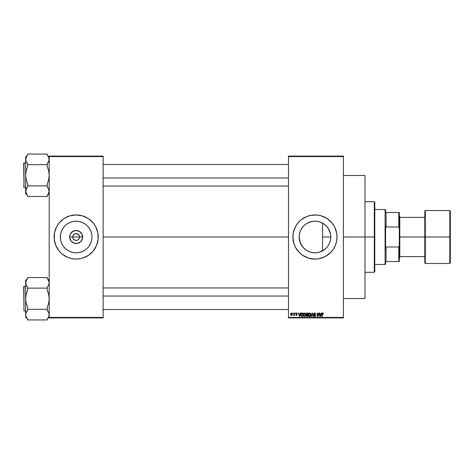 <?xml version="1.0" encoding="UTF-8"?>
<svg xmlns="http://www.w3.org/2000/svg" width="474" height="474" viewBox="0 0 474 474"><rect width="100%" height="100%" fill="white"/><g stroke="black" fill="none" stroke-linecap="round" stroke-linejoin="round"><path stroke-width="0.71" d="M72.996 238.315L72.735 237A3.431 3.431 0 0 0 76.166 240.431A3.431 3.431 0 0 0 79.596 237L82.677 237A6.512 6.512 0 0 1 76.166 243.512A6.512 6.512 0 0 1 69.654 237L79.596 237A3.431 3.431 0 0 1 76.166 240.431A3.431 3.431 0 0 1 72.735 237L73.31 235.092L74.258 234.144L76.835 233.635L79.022 235.092L79.531 236.33L79.336 238.315M75.496 240.365L73.31 238.908L75.496 240.365L77.481 240.17L76.166 240.431M91.974 237A15.808 15.808 0 0 1 76.166 252.808A15.808 15.808 0 0 1 60.358 237L60.66 233.913L61.561 230.951L63.024 228.219L64.991 225.82L67.385 223.858L70.116 222.395L73.085 221.494L76.166 221.192L79.253 221.494L82.215 222.395L84.953 223.858L87.346 225.82L89.313 228.219L90.771 230.951L91.672 233.913L91.974 237L91.672 240.087L90.771 243.049L89.313 245.781L87.346 248.18L84.953 250.142L82.215 251.605L79.253 252.506L76.166 252.808L73.085 252.506L70.116 251.605L67.385 250.142L64.991 248.18L63.024 245.781L61.561 243.049L60.66 240.087L60.358 237A15.808 15.808 0 0 1 76.166 221.192A15.808 15.808 0 0 1 91.974 237M93.23 250.995A22.065 22.065 0 0 0 98.231 237.012A22.065 22.065 0 0 1 76.166 259.065A22.065 22.065 0 0 1 54.101 237A22.065 22.065 0 0 0 59.108 250.995M91.778 252.595A22.065 22.065 0 0 0 93.218 251.001L96.554 245.443L98.124 239.163L97.81 232.693L95.63 226.596L93.224 222.999L88.425 218.65L82.571 215.883L76.166 214.935L69.761 215.883L63.907 218.65L59.108 222.999L56.708 226.596L54.528 232.693L54.208 239.163L55.784 245.443L59.108 251.001A22.065 22.065 0 0 0 60.559 252.595M60.571 252.612A22.065 22.065 0 0 0 62.141 254.034M59.108 251.001L62.171 254.058A22.065 22.065 0 0 0 71.841 258.638M62.171 254.058L67.723 257.388L71.864 258.644A22.065 22.065 0 0 0 80.45 258.644L82.571 258.117A22.065 22.065 0 0 0 90.137 254.076M80.491 258.638A22.065 22.065 0 0 0 82.565 258.117L88.425 255.35L93.224 251.001M90.19 254.034A22.065 22.065 0 0 0 91.76 252.612M330.479 240.028L330.775 237A15.808 15.808 0 0 1 314.967 252.808A15.808 15.808 0 0 1 299.153 237L299.817 241.521M330.301 240.845L330.461 240.134M327.552 246.563L328.073 245.834M328.174 245.686L328.405 245.325M325.057 249.17L326.681 247.612M319.618 252.109L324.939 249.265M317.07 252.666L319.488 252.15M310.968 252.292L311.827 252.494M311.945 252.518L312.33 252.589M302.827 247.126L306.121 250.1M306.275 250.207L306.619 250.426M299.858 241.657L302.631 246.895M300.297 242.901L299.153 237L299.461 233.913L300.362 230.951L301.82 228.219L303.787 225.82L306.18 223.858L308.918 222.395L311.88 221.494L314.967 221.192L318.048 221.494L321.017 222.395L323.748 223.858L326.142 225.82L328.109 228.219L329.572 230.951L330.467 233.913L330.775 237L330.467 240.087L329.572 243.049L328.109 245.781L326.142 248.18L323.748 250.142L321.017 251.605L318.048 252.506L314.967 252.808L311.88 252.506L308.918 251.605L306.18 250.142L303.787 248.18L301.82 245.781L300.362 243.049M332.031 250.989A22.065 22.065 0 0 0 335.343 245.455L336.605 241.307L337.032 237A22.065 22.065 0 0 1 314.967 259.065A22.065 22.065 0 0 1 292.896 237A22.065 22.065 0 0 0 299.355 252.595M299.355 221.405A22.065 22.065 0 0 0 292.896 236.988A22.065 22.065 0 0 1 314.967 214.935A22.065 22.065 0 0 1 337.032 237L336.605 232.693L334.425 226.596L332.019 222.999L327.226 218.65L321.372 215.883L317.13 215.042L310.66 215.356L306.518 216.612L300.966 219.942L297.909 222.999L295.503 226.596L293.323 232.693L292.896 237L293.85 243.405L295.503 247.404L299.361 252.601A22.065 22.065 0 0 0 300.943 254.04M300.99 254.076A22.065 22.065 0 0 0 308.544 258.111M299.361 252.601L302.708 255.35L308.562 258.117A22.065 22.065 0 0 0 310.636 258.638M310.683 258.644A22.065 22.065 0 0 0 319.251 258.644M319.286 258.638A22.065 22.065 0 0 0 325.342 256.475M325.395 256.446A22.065 22.065 0 0 0 328.938 254.076M328.986 254.034A22.065 22.065 0 0 0 330.556 252.618L333.311 249.259L335.349 245.443A22.065 22.065 0 0 0 336.078 243.417M330.579 252.589A22.065 22.065 0 0 0 332.013 251.007M336.084 243.393A22.065 22.065 0 0 0 336.925 239.18M336.925 239.145A22.065 22.065 0 0 0 337.032 237.024M103.136 237L288.488 237L103.136 237M79.022 238.908L77.481 240.17M324.577 249.549L324.133 249.881M330.662 238.884L330.585 239.447M299.343 239.417L299.266 238.837M299.752 241.29L299.598 240.715M302.507 246.735L302.163 246.273M301.417 245.147L301.245 244.851M305.469 249.638L305.096 249.348M308.787 251.552L308.408 251.386M314.807 252.808L314.321 252.796M312.935 252.678L312.627 252.636M319.061 252.269L318.475 252.411M320.714 251.724L320.383 251.854M288.488 156.094L343.407 156.094L288.488 156.094L288.488 156.586L343.407 156.586L343.407 317.414L288.488 317.414L288.488 156.094M288.488 317.906L343.407 317.906L343.407 156.094L343.407 156.586L288.488 156.586L288.488 317.414L343.407 317.414L343.407 317.906L288.488 317.906L288.488 317.414L288.488 317.906M292.766 313.006L293.08 313.492L292.766 313.006M294.905 313.006L295.219 313.492L294.905 313.006M300.326 313.006L300.06 314.031L298.981 314.031L298.383 313.006L299.378 316.436L299.704 316.436L300.658 313.006L300.06 314.031L298.981 314.031L298.383 313.006L299.378 316.436L299.704 316.436L300.658 313.006L299.704 316.436L299.378 316.436L298.383 313.006L298.709 313.006M303.686 313.486L304.581 312.959L303.686 313.486L303.378 314.718L304.575 316.478L305.783 314.677L305.475 313.498L304.444 312.964L303.502 313.871L303.52 315.631L304.504 316.478L305.54 315.85L305.552 313.628M310.6 313.498L309.569 312.964L308.627 313.871L308.651 315.631L309.629 316.478L310.666 315.85L310.837 314.061L309.706 312.959L308.811 313.486L308.503 314.718L309.7 316.478L310.908 314.677L310.6 313.498L309.706 312.959L308.811 313.48M314.6 312.959L313.895 313.237L313.628 313.954L313.895 314.635L315.163 315.216L314.76 316.075L313.717 315.453L313.96 316.182L314.748 316.478L315.417 316.063L315.494 315.204L314.084 314.327L313.96 313.764L314.724 313.373L315.323 314.161L315.53 313.569L314.6 312.959L313.628 313.954L314.102 314.772L315.133 315.18L314.647 316.081L313.717 315.453L314.659 316.478L315.542 315.542L313.942 313.948L314.57 313.361L315.631 314.12L314.6 312.959M321.366 313.006L321.099 314.031L320.021 314.031L319.423 313.006L320.418 316.436L320.744 316.436L321.698 313.006L321.099 314.031L320.021 314.031L319.423 313.006L320.418 316.436L320.744 316.436L321.698 313.006L320.744 316.436L320.418 316.436L319.423 313.006L319.749 313.006M308.562 258.117L314.967 259.065L319.269 258.644L325.365 256.458L330.568 252.601M322.006 314.108L322.006 316.436L322.32 316.436L322.006 316.436L322.006 314.108L322.717 312.959L323.203 313.201L322.622 312.964L322.119 313.355L322.006 316.436L322.32 316.436L322.409 313.515L322.859 313.403L323.392 314.031L323.203 313.201L323.392 314.031L323.203 313.201L323.392 314.031L323.078 314.072L323.392 314.031M318.753 313.006L318.753 315.749L317.106 313.006L317.106 316.436L317.414 316.436L317.414 313.681L319.067 316.436L319.067 313.006L318.753 313.006L319.067 313.006L318.753 313.006L318.753 315.749L317.106 313.006L317.106 316.436L317.414 316.436L317.414 313.681L319.067 316.436L319.067 313.006L319.067 316.436L318.735 316.436M312.099 313.006L311.116 316.436L311.442 316.436L312.265 313.403L313.006 316.436L313.326 316.436L312.402 313.006L311.116 316.436L311.442 316.436L312.265 313.403L313.006 316.436L313.326 316.436L312.402 313.006L313.326 316.436L313.006 316.436L312.265 313.403L311.442 316.436L311.116 316.436L312.099 313.006M307.087 313.006L306.192 313.622L306.565 314.854L306.24 315.743L306.743 316.389L308.053 316.436L308.053 313.006L307.087 313.006L308.053 313.006L307.087 313.006L306.139 314.013L306.565 314.854L306.228 315.571L307.087 316.436L308.053 316.436L308.053 313.006L308.053 316.436L307.087 316.436L306.234 315.471M302.015 313.006L300.99 313.735L300.913 315.477L301.452 316.324L302.927 316.436L302.927 313.006L302.015 313.006L302.927 313.006L302.015 313.006L300.836 314.736L301.559 316.371L302.927 316.436L302.927 313.006L302.927 316.436M296.463 312.959L295.705 313.764L296.843 314.766L296.534 315.186L295.752 314.831L296.546 315.542L297.168 314.683L296.025 313.622L296.44 313.314L297.222 313.758L297.097 313.32L296.463 312.959L295.705 313.764L296.866 314.884L296.463 315.186L295.752 314.831L296.475 315.542L297.18 314.831L296.102 313.93L296.44 313.314L297.222 313.758L296.463 312.959M294.016 313.006L293.957 314.807L293.347 315.411L294.016 315.103L294.324 315.5L294.324 313.006L294.016 313.006L294.324 313.006L294.016 313.006L293.957 314.807L293.347 315.411L294.016 315.103L294.324 315.5L294.324 313.006L294.324 315.5L294.016 315.5M291.451 312.959L290.746 313.415L290.58 314.28L290.758 315.109L291.397 315.542L292.025 315.275L292.322 314.25L292.15 313.403L291.451 312.959L290.58 314.28L291.451 315.542L292.322 314.25L291.504 312.959M320.377 222.146L320.833 222.324M318.475 221.583L319.055 221.731M316.632 221.281L317.059 221.328M314.309 221.204L314.801 221.192M312.325 221.411L312.929 221.322M310.517 221.832L310.962 221.708M308.408 222.614L308.787 222.448M311.815 221.506L307.116 223.278M305.096 224.652L305.469 224.362M302.163 227.721L302.507 227.265M301.15 229.315L301.423 228.847M299.598 233.285L299.752 232.71M299.266 235.163L299.343 234.583M330.579 234.535L330.656 235.104M330.159 232.645L330.295 233.149M328.399 228.664L328.689 229.155M327.291 227.105L327.552 227.437M325.715 225.405L326.017 225.701M324.121 224.113L324.572 224.445M79.596 237L72.735 237A3.431 3.431 0 0 1 76.166 233.569A3.431 3.431 0 0 1 79.596 237A3.431 3.431 0 0 0 76.166 233.569A3.431 3.431 0 0 0 72.735 237L69.654 237L70.152 234.506L72.552 231.585L76.166 230.488L79.786 231.585L82.186 234.506L82.553 238.268L80.77 241.604L77.44 243.387L73.677 243.014L70.75 240.62L69.654 237A6.512 6.512 0 0 1 76.166 230.488A6.512 6.512 0 0 1 82.677 237L79.596 237M49.195 317.906L103.136 317.906L103.136 317.414L49.195 317.414L49.195 156.586L103.136 156.586L103.136 317.414L103.136 156.094L49.195 156.094L103.136 156.094L103.136 156.586L49.195 156.586L49.195 156.094L49.195 317.414L103.136 317.414L103.136 317.906L49.195 317.906L49.195 317.414L49.195 317.906M71.864 258.644L76.166 259.065L80.473 258.644M337.032 236.976A22.065 22.065 0 0 0 336.925 234.855M336.925 234.82A22.065 22.065 0 0 0 336.084 230.607M336.078 230.583A22.065 22.065 0 0 0 332.031 223.011M332.013 222.993A22.065 22.065 0 0 0 330.579 221.411M330.556 221.382A22.065 22.065 0 0 0 328.986 219.966M328.938 219.924A22.065 22.065 0 0 0 325.395 217.554M325.342 217.525A22.065 22.065 0 0 0 319.286 215.362M319.251 215.356A22.065 22.065 0 0 0 310.683 215.356M310.636 215.362A22.065 22.065 0 0 0 308.574 215.877M308.544 215.889A22.065 22.065 0 0 0 300.99 219.924M300.943 219.96A22.065 22.065 0 0 0 299.372 221.388M327.226 218.65L325.365 217.542M322.397 216.227L321.887 216.049M321.959 257.927L323.41 257.388M327.226 255.35L327.688 255.03M334.425 247.404L335.349 245.443M336.605 241.307L336.73 240.626M299.692 232.924L299.153 237A15.808 15.808 0 0 1 314.967 221.192A15.808 15.808 0 0 1 330.775 237L330.479 233.966M302.661 227.076L301.245 229.149M304.426 225.215L302.821 226.874M306.874 223.42L306.275 223.793M306.121 223.9L305.209 224.563M312.621 221.364L311.945 221.482M318.753 221.654L316.727 221.293M324.945 224.741L322.557 223.136L322.557 250.864L322.557 237L330.775 237L322.557 237L322.557 223.136M326.675 226.382L325.051 224.824M330.461 233.866L328.168 228.308M328.067 228.16L327.362 227.188M330.206 232.805L330.111 232.479M59.108 223.005A22.065 22.065 0 0 0 54.101 236.988A22.065 22.065 0 0 1 76.166 214.935A22.065 22.065 0 0 1 98.231 237A22.065 22.065 0 0 0 93.23 223.005M93.218 222.999A22.065 22.065 0 0 0 91.778 221.405M91.76 221.388A22.065 22.065 0 0 0 90.19 219.966M90.137 219.924A22.065 22.065 0 0 0 80.491 215.362M80.45 215.356A22.065 22.065 0 0 0 71.882 215.356M71.841 215.362A22.065 22.065 0 0 0 62.195 219.924M62.141 219.966A22.065 22.065 0 0 0 60.571 221.388M60.559 221.405A22.065 22.065 0 0 0 59.114 222.999M97.283 230.595L96.554 228.557M55.049 243.405L55.784 245.443M73.31 235.092L72.996 235.685M79.336 235.685L77.481 233.83L74.851 233.83M76.835 233.635L76.166 233.569M323.078 314.072L322.699 313.361L323.072 313.96M322.758 313.361L322.367 313.622L322.699 313.361L322.367 313.622L322.32 316.436M322.717 312.959L323.203 313.201M320.43 315.548L320.128 314.428L320.993 314.428L320.661 315.589M317.414 316.436L317.106 316.436L317.106 313.006L317.438 313.006M315.631 314.12L315.305 314.013M314.724 313.373L314.333 313.391M314.007 313.652L314.57 313.361L314.001 314.215M313.942 313.948L314.452 314.511M315.488 315.909L315.305 316.217M314.458 316.466L313.96 316.182M313.723 315.554L314.072 315.66M314.523 316.069L314.031 315.411L314.76 316.075M314.647 316.081L315.133 315.18L314.043 314.742M315.222 315.643L314.558 314.926M310.897 314.973L310.861 315.281M310.666 315.856L310.399 316.199M309.273 316.383L308.894 316.075M309.51 316.051L309.143 315.82M308.918 314.001L308.947 315.5L309.7 316.081L310.594 314.671L309.7 316.081L308.947 315.5L308.811 314.724L309.706 313.361L310.138 313.504M310.245 313.592L309.706 313.361L310.565 315.133L309.759 316.075M308.811 314.724L308.989 313.841M310.411 313.818L310.589 314.452M306.139 314.013L306.565 314.854L306.228 315.571L306.565 314.854L306.145 313.912M306.204 313.575L306.4 313.237M306.465 313.841L306.761 313.45L306.459 314.138L307.128 314.606L306.453 314.007L306.761 313.45L306.518 313.675M306.796 313.433L306.453 314.007L306.838 313.427M307.016 316.028L306.542 315.518L306.832 315.044L306.548 315.637L307.199 316.034L306.548 315.637M307.158 315.009L306.542 315.518L306.832 315.044L307.745 315.009L307.745 316.034L306.542 315.518L307.745 316.034L307.745 315.009L306.542 315.441M307.081 313.403L307.745 313.403L307.745 314.606L306.998 314.606L307.745 314.606L307.745 313.403L306.719 313.468M305.606 313.747L305.712 314.066M305.777 314.825L305.73 315.275M305.475 313.498L304.581 312.959L305.475 313.498M304.575 316.081L303.822 315.5L304.575 316.081L305.469 314.671L304.575 316.081L303.941 315.725M303.793 314.001L303.822 315.5L303.686 314.724L304.581 313.361L305.469 314.671L304.912 316.004M303.686 314.724L303.864 313.841M305.369 314.007L305.463 314.452M302.057 316.436L301.559 316.371M301.322 313.225L301.719 313.03M301.227 315.429L301.168 315.133M301.873 313.415L301.144 314.742L301.268 313.906L302.619 313.403L302.619 316.034L301.618 315.968L301.227 314.049M301.618 315.968L302.619 316.034L302.619 313.403L301.268 313.906L301.802 313.427M301.15 314.529L301.162 315.086M301.47 313.581L301.268 313.906M299.521 316.081L299.082 314.428L299.953 314.428L299.473 315.874M297.222 313.758L296.896 313.711M296.487 313.32L296.914 313.806L296.44 313.314L296.914 313.806L296.44 313.314L296.102 313.93L297.174 314.902M296.44 313.314L296.019 313.705L296.404 314.066L296.102 313.93M296.475 315.542L295.752 314.831L296.404 315.542M295.752 314.831L296.463 315.186L296.866 314.884L296.274 314.487M296.066 314.789L296.463 315.186L296.066 314.789L296.463 315.186L296.866 314.884L295.711 313.687M296.463 315.186L296.866 314.884M295.717 313.61L296.155 313.012M294.016 315.103L293.347 315.411L294.016 314.298L293.957 314.807M293.643 315.542L293.347 315.411M293.436 315.056L293.933 314.872M291.03 313.083L291.338 312.964M292.008 314.25L291.457 315.186L292.008 314.25L291.445 313.314L292.008 314.25M291.99 314.552L291.735 315.086M291.457 315.186L290.894 314.25L291.445 313.314M291.907 313.658L292.002 314.102M320.383 315.376L320.128 314.428L320.993 314.428L320.702 315.429M306.998 314.606L306.459 314.138M299.343 315.376L299.082 314.428L299.953 314.428L299.621 315.589M374.294 237L374.294 272.307L374.294 237L343.407 237L364.98 237L364.98 175.463L364.98 298.537L364.98 237L374.294 237L374.294 201.693L374.294 237L374.786 237L374.294 237M374.786 271.815L374.786 237L374.786 271.815L374.294 272.307L364.98 272.307M374.786 202.185L374.786 237L374.786 202.185L374.294 201.693L364.98 201.693M47.234 155.01L48.046 156.059L47.234 155.01L47.234 154.062L27.622 154.062L47.234 154.062L47.234 155.01L48.662 157.131L49.195 159.365L48.668 161.581L47.234 163.72L48.046 162.671L47.234 163.72L47.234 166.558L48.668 170.824L49.195 175.267L48.662 179.723L47.234 183.977L47.234 186.809L48.662 188.936L49.195 191.17L48.052 194.464L48.668 193.392L47.234 195.525L48.929 192.746M47.856 194.743L47.234 195.525L47.234 196.467L27.622 196.467L27.622 195.525L26.194 193.398L25.661 191.17L26.189 188.948L27.622 186.809L27.622 183.977L26.189 179.705L25.661 175.267L26.194 170.806L27.622 166.558L27.622 163.72L26.189 161.581L25.661 159.365L25.797 160.485L25.797 158.245L26.811 156.064L25.934 157.783M49.195 193.629L47.234 195.59L49.195 193.629M27.006 155.786L26.194 157.131M27.522 163.601L27.622 164.662L47.234 164.662L27.622 164.662L27.622 166.558L26.194 170.806L25.661 175.267L25.661 156.906L27.622 154.945L25.661 156.906L25.661 193.629L26.194 188.942L25.797 190.038L27.622 186.809L26.194 188.936L27.622 186.809L27.622 185.867L47.234 185.867L27.622 185.867L27.622 183.977L26.189 179.705L25.661 175.267L25.661 193.629L27.622 195.59M23.996 187.526L23.7 163.299L25.661 163.009L23.996 163.009L23.996 187.526L25.661 187.526L23.996 187.526L23.996 163.009L23.7 163.299L23.996 187.526M47.335 186.928L47.234 183.977L48.662 179.723L49.195 175.267L48.668 170.824L47.234 166.558L47.234 163.72L49.065 160.485L48.662 157.131L49.059 158.233M27.622 155.01L26.817 156.059L27.622 155.01L27.622 154.062L27.622 155.01M27.622 195.525L26.722 194.328L27.622 195.525L27.622 196.467L47.234 196.467L47.234 195.525L48.17 194.281M47.234 186.809L49.065 190.05L48.668 188.948L49.065 192.284M26.817 194.47L25.661 191.105M27.622 163.72L26.194 161.593M25.797 160.485L26.194 161.587L25.661 159.365L26.686 156.248M25.946 189.541L25.797 190.038M48.052 156.064L48.662 157.131M48.911 160.988L49.059 160.49M48.668 188.948L49.065 190.05M103.136 177.969L288.488 177.969L103.136 177.969M288.488 296.031L103.136 296.031L288.488 296.031M385.084 209.544L385.575 210.029L385.575 212.482L385.575 210.029L385.084 209.544L374.786 209.544L385.084 209.544L385.084 264.456L374.786 264.456L385.084 264.456L385.084 209.544M385.575 263.971L385.084 264.456L385.575 263.971L385.575 261.518L385.575 263.971M385.575 225.766L385.575 248.234L385.575 225.766L386.067 226.999L386.067 212.482L385.575 212.482L386.067 212.482L386.067 226.999L398.812 226.999L399.304 228.379L399.304 245.621L398.812 247.001L386.067 247.001L385.575 248.234L386.067 247.001L386.067 261.518L386.067 247.001L398.812 247.001L398.812 261.518L399.304 261.518L399.304 245.621L399.304 261.518L398.812 261.518L398.812 247.001L399.304 245.621L399.304 212.482L386.067 212.482L398.812 212.482L398.812 226.999L398.812 212.482L399.304 212.482L399.304 228.379L398.812 226.999L386.067 226.999L385.575 225.766M385.575 261.518L398.812 261.518L385.575 261.518M449.808 237L449.808 210.521L449.808 237L450.3 237L450.3 211.013L450.3 262.987L449.808 263.479L449.808 210.521L450.3 211.013L450.3 237L425.291 237L425.291 210.521L425.291 237L449.808 237L449.808 263.479L449.808 237M424.805 237L424.805 211.013L424.805 237L425.291 237L425.291 263.479L424.805 262.987L424.805 237L399.795 237L399.795 216.405L399.795 237L424.805 237L424.805 262.987L424.805 211.013L425.291 210.521L425.291 237L424.805 237M399.304 237L399.795 237L399.304 237M399.795 257.595L399.795 237L399.795 257.595L399.304 258.087M425.291 237L425.291 263.479L425.291 237M450.3 237L450.3 262.987L450.3 237M25.797 192.296L26.189 193.386M23.7 163.53L23.7 163.986M23.7 186.543L23.7 186.999M25.797 158.245L26.189 157.149M47.856 318.214L48.929 316.217M49.195 317.094L47.234 319.055L49.195 317.094M47.234 278.475L48.046 279.53L47.234 278.475L47.234 277.533L27.622 277.533L47.234 277.533L47.234 278.475L48.662 280.602L49.195 282.83L48.668 285.058L47.234 287.191L48.662 285.064L47.234 287.191L47.234 288.133L27.622 288.133L27.622 287.191L26.189 285.052L25.661 282.83L25.661 280.371L27.622 278.41L25.661 280.371L25.797 283.95L26.194 280.608L25.797 281.704L26.811 279.536L25.934 281.248M27.622 278.475L26.817 279.53L27.622 278.475L26.817 279.53L27.622 278.475L27.622 277.533L27.622 278.475M27.006 279.257L26.686 279.719M23.996 310.991L23.7 286.77L25.661 286.474L23.996 286.474L23.996 310.991L25.661 310.991L23.996 310.991L23.996 286.474L23.7 286.77L23.996 310.991M48.052 279.536L49.195 282.83L48.668 285.058L47.234 287.191L47.234 290.023L48.668 294.295L49.195 298.733L48.662 303.194L47.234 307.442L47.234 309.338L27.622 309.338L27.622 307.442L26.189 303.176L25.661 298.733L26.194 294.277L27.622 290.023L27.622 288.133L47.234 288.133L47.234 290.023L48.668 294.295L49.195 298.733L48.662 303.194L47.234 307.442L47.234 310.28L49.059 313.51L49.065 315.755L48.052 317.936L48.668 316.863M27.622 318.99L26.722 317.799L27.622 318.99L27.622 319.938L47.234 319.938L47.234 318.99L48.046 317.941L47.234 318.99L47.234 319.938L27.622 319.938L27.622 318.99L26.194 316.869L25.661 314.635L26.189 312.419L27.622 310.28L27.622 309.338L47.234 309.338L47.234 310.28L48.668 312.407M49.065 313.515L48.668 312.413L49.195 314.635L49.065 313.515L49.065 315.755L48.17 317.752M27.622 310.28L25.797 313.515L27.622 310.28L27.622 307.442L26.189 303.176L25.661 298.733L25.661 317.094L25.797 313.51L27.622 310.28M27.522 287.072L27.622 290.023L26.194 294.277L25.661 298.733L25.661 282.83L25.661 317.094L27.622 319.055M25.797 315.767L25.661 314.576M26.817 317.941L26.194 316.869M27.622 287.191L26.189 285.052M25.797 283.95L25.797 281.716M25.946 313.012L25.797 313.51M48.668 280.614L49.065 281.716M49.059 283.962L48.911 284.459M23.7 287.001L23.7 287.457M49.065 315.755L48.668 316.851M343.407 298.537L364.98 298.537M343.407 175.463L364.98 175.463M49.195 156.906L47.234 154.945M103.136 164.478L288.488 164.478M103.136 186.051L288.488 186.051M288.488 309.522L103.136 309.522M288.488 287.949L103.136 287.949M399.304 215.913L399.795 216.405M424.805 217.388L399.795 217.388M449.808 210.521L425.291 210.521M449.808 263.479L425.291 263.479M424.805 256.612L399.795 256.612M49.195 280.371L47.234 278.41"/></g></svg>
